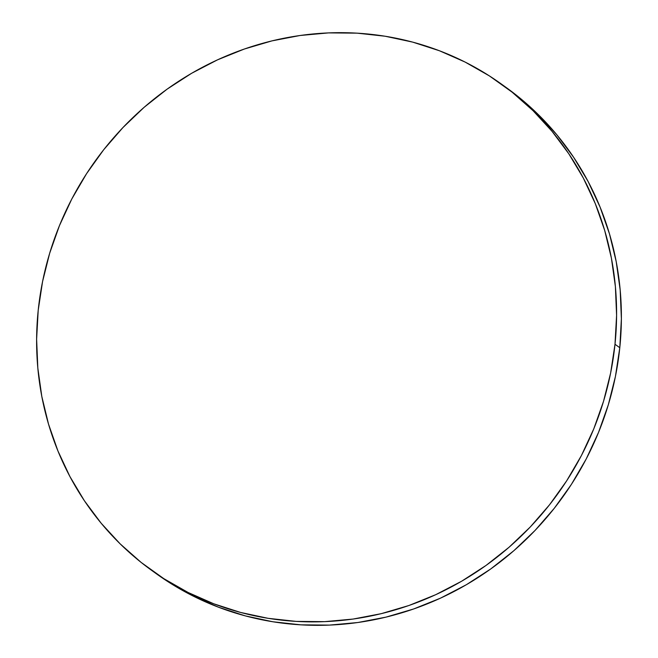 <?xml version="1.0" encoding="UTF-8"?>
<svg xmlns="http://www.w3.org/2000/svg" width="658" height="658" viewBox="0 0 658 658"><rect width="100%" height="100%" fill="white"/><g stroke="black" fill="none" stroke-linecap="round" stroke-linejoin="round"><path stroke-width="0.99" d="M154.013 572.057A299.513 284.93 -54.2 0 0 156.39 573.792A299.513 284.93 -54.2 0 0 446.716 595.202A299.513 284.93 -54.2 0 0 619.795 347.72L615 344.266A299.513 284.93 125.8 0 1 441.921 591.748A299.513 284.93 125.8 0 1 151.595 570.338A299.513 284.93 125.8 0 1 38.205 310.28A299.513 284.93 125.8 0 1 211.284 62.798A299.513 284.93 125.8 0 1 501.61 84.208A299.513 284.93 125.8 0 1 615 344.266L619.795 347.72A299.513 284.93 -54.2 0 0 506.405 87.662L501.61 84.208M615 344.266L616.587 315.355L615.386 286.559L611.405 258.15L604.677 230.415L595.276 203.61L583.284 177.997L568.816 153.816L552.021 131.312L533.054 110.692L512.097 92.161L489.355 75.892L465.05 62.041L439.404 50.748L412.673 42.112L385.119 36.231L356.998 33.147L328.581 32.9L300.147 35.483L271.976 40.878L244.324 49.037L217.461 59.87L191.651 73.277L167.14 89.134L144.168 107.279L122.956 127.553L103.701 149.736L86.593 173.638L71.788 199.02L59.45 225.636L49.679 253.231L42.573 281.534L38.205 310.28L36.618 339.191L37.819 367.995L41.799 396.396L48.528 424.13L57.929 450.936L69.921 476.556L84.388 500.73L101.184 523.242L120.151 543.853L141.108 562.393L163.85 578.662L188.155 592.504L213.801 603.805L240.532 612.433L268.086 618.314L296.207 621.399L324.624 621.645L353.058 619.063L381.237 613.667L408.889 605.516L435.744 594.676L461.554 581.269L486.065 565.411L509.037 547.267L530.258 527L549.512 504.809L566.62 480.908L581.417 455.525L593.755 428.909L603.526 401.322L610.632 373.012L615 344.266M156.119 573.595L168.645 582.108L192.95 595.959L218.596 607.252L245.327 615.888L272.881 621.769L301.002 624.853L329.419 625.1L357.853 622.517L386.024 617.122L413.676 608.963L440.539 598.13L466.349 584.723L490.86 568.866L513.832 550.721L535.044 530.447L554.299 508.264L571.407 484.362L586.212 458.98L598.55 432.364L608.321 404.769L615.427 376.466L619.795 347.72L621.382 318.809L620.181 290.005L616.201 261.604L609.472 233.87L600.071 207.064L588.079 181.444L573.611 157.27L556.816 134.758L537.849 114.147L516.892 95.607L503.995 85.951M156.39 573.792L151.595 570.338"/></g></svg>
